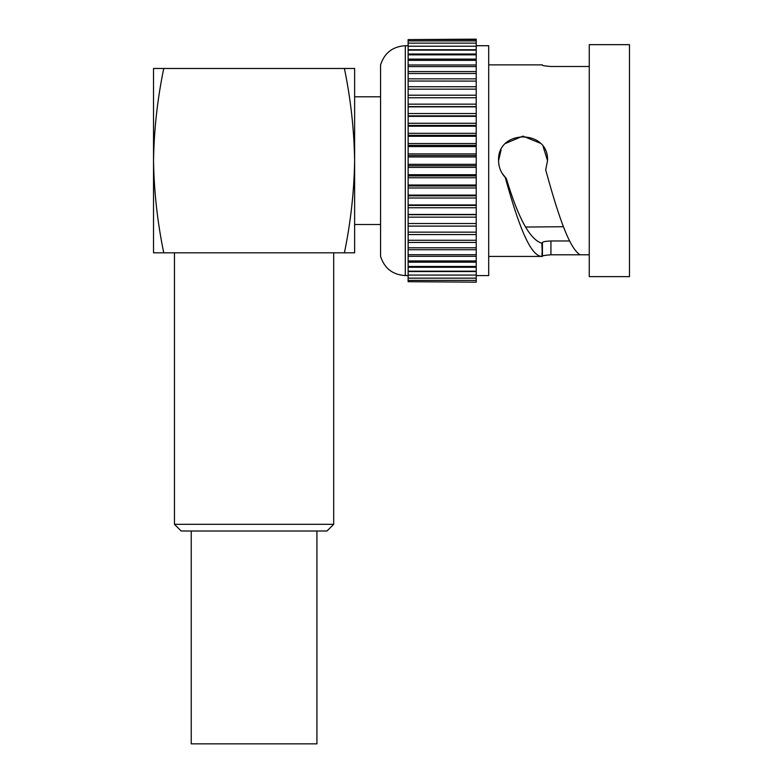 <?xml version="1.0" encoding="UTF-8"?>
<svg xmlns="http://www.w3.org/2000/svg" width="783" height="783" viewBox="0 0 783 783"><rect width="100%" height="100%" fill="white"/><g stroke="black" fill="none" stroke-linecap="round" stroke-linejoin="round"><path stroke-width="1.17" d="M333.685 524.316L326.981 531.011L181.176 531.011L174.472 524.316L333.685 524.316L333.685 252.821M174.472 524.316L174.472 252.821M380.577 160.652L380.577 64.872C384.482 52.882 392.723 46.491 405.31 45.717L405.31 275.577C392.723 274.804 384.482 268.422 380.577 256.423L380.577 160.652M550.938 254.788C544.488 255.287 541.65 255.806 542.423 256.344L542.423 242.524C542.913 241.702 545.751 241.184 550.938 240.968L550.938 254.788L589.256 254.788M563.398 226.727L525.452 227.05M542.423 256.344L541.807 243.21L542.423 243.21L541.953 256.413C529.709 256.472 517.465 221.393 505.221 177.408C500.895 172.71 498.683 167.122 498.575 160.652L501.081 149.876M505.73 143.367L522.741 136.173M523.044 136.173L540.201 143.181M543.187 146.724L547.532 160.652L545.692 169.96C557.134 211.302 568.605 247.829 580.056 254.788M476.23 45.717L488.7 45.717L488.7 275.577L476.23 275.577M498.575 160.652C497.058 129.068 549.049 129.078 547.532 160.652M542.423 64.96L542.423 64.96C541.65 65.488 544.488 66.007 550.938 66.506L589.256 66.506M589.256 160.652L589.256 276.644L629.473 276.644L629.473 44.651L589.256 44.651L589.256 160.652M542.423 245.784L542.423 242.524L541.807 243.21C529.983 239.667 518.17 218.114 506.356 178.544L505.221 177.408M506.356 178.544L502.157 173.386M569.623 240.968L550.938 240.968M354.63 252.821L344.403 252.821C350.715 222.284 354.122 191.561 354.63 160.652L354.63 252.821M163.755 252.821L153.527 252.821L153.527 160.652C154.026 129.802 157.432 99.079 163.755 68.473L153.527 68.473L153.527 160.652C154.036 191.561 157.442 222.284 163.755 252.821L344.403 252.821M408.129 281.704L476.23 282.154L408.129 281.704L408.129 223.527L476.23 223.527L476.23 281.704M476.23 39.6L408.129 39.6L476.23 39.15L476.23 223.527L408.129 223.527L408.129 214.689L476.23 214.689M476.23 81.099L408.129 81.031L408.129 214.689M408.129 81.099L408.129 39.6M408.129 205.43L476.23 205.43M408.129 195.838L476.23 195.838M408.129 185.982L476.23 185.982M408.129 175.921L476.23 175.921M408.129 165.751L476.23 165.751M408.129 155.543L476.23 155.543M408.129 145.374L476.23 145.374M408.129 135.322L476.23 135.322M408.129 125.456L476.23 125.456M408.129 115.864L476.23 115.864M408.129 106.615L476.23 106.615M476.23 97.767L408.129 97.767M354.63 68.473L354.63 160.652C354.131 129.802 350.725 99.079 344.403 68.473L354.63 68.473M163.755 68.473L344.403 68.473M316.919 531.011L316.919 743.85L191.238 743.85L191.238 531.011M476.23 271.564L408.129 271.564M476.23 267.277L408.129 267.277M476.23 262.188L408.129 262.188M476.23 256.315L408.129 256.315M476.23 249.728L408.129 249.728M476.23 242.456L408.129 242.456M476.23 234.557L408.129 234.557M476.23 232.14L408.129 232.14L476.23 232.159M476.23 226.101L408.129 226.101M476.23 217.145L408.129 217.145M476.23 214.444L408.129 214.444M476.23 207.759L408.129 207.759M476.23 204.94L408.129 204.94M476.23 198.011L408.129 198.011M476.23 195.104L408.129 195.104M476.23 187.989L408.129 187.989M476.23 185.013L408.129 185.013M476.23 177.751L408.129 177.751M476.23 174.726L408.129 174.726M476.23 167.386L408.129 167.386M476.23 164.332L408.129 164.332M476.23 156.962L408.129 156.962M476.23 153.918L408.129 153.918M476.23 146.578L408.129 146.578M476.23 143.553L408.129 143.553M476.23 136.291L408.129 136.291M476.23 133.316L408.129 133.316M476.23 126.19L408.129 126.19M476.23 123.283L408.129 123.283M476.23 116.354L408.129 116.354M476.23 113.545L408.129 113.545M476.23 106.86L408.129 106.86M476.23 104.159L408.129 104.159M476.23 95.203L408.129 95.203M476.23 89.164L408.129 89.164L476.23 89.145M476.23 86.747L408.129 86.747M476.23 78.848L408.129 78.848M476.23 71.576L408.129 71.576M476.23 64.979L408.129 64.979M476.23 59.117L408.129 59.117M476.23 54.017L408.129 54.017M476.23 49.74L408.129 49.74M354.63 224.496L380.577 224.496M488.7 256.423L542.306 256.423M488.7 64.872L542.306 64.872M405.31 275.577L408.129 275.577M405.31 45.717L408.129 45.717M476.23 280.373L408.129 280.373M476.23 278.151L408.129 278.151M476.23 275.078L408.129 275.078M476.23 271.163L408.129 271.163M476.23 266.445L408.129 266.445M476.23 260.945L408.129 260.945M476.23 254.72L408.129 254.72M476.23 247.81L408.129 247.81M476.23 240.273L408.129 240.273M476.23 73.494L408.129 73.494M476.23 66.584L408.129 66.584M476.23 60.35L408.129 60.35M476.23 54.859L408.129 54.859M476.23 50.132L408.129 50.132M476.23 46.217L408.129 46.217M476.23 43.143L408.129 43.143M476.23 40.931L408.129 40.931M354.63 96.798L380.577 96.798"/></g></svg>

